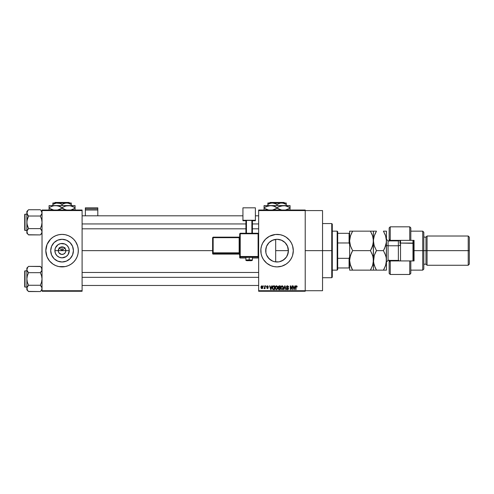 <?xml version="1.0" encoding="UTF-8"?>
<svg xmlns="http://www.w3.org/2000/svg" width="494" height="494" viewBox="0 0 494 494"><rect width="100%" height="100%" fill="white"/><g stroke="black" fill="none" stroke-linecap="round" stroke-linejoin="round"><path stroke-width="0.74" d="M58.564 252.094L58.273 250.643A3.791 3.791 0 0 0 62.065 254.435A3.791 3.791 0 0 0 65.856 250.643L69.259 250.643A7.194 7.194 0 0 1 62.065 257.837A7.194 7.194 0 0 1 54.877 250.643L65.856 250.643A3.791 3.791 0 0 1 62.065 254.435A3.791 3.791 0 0 1 58.273 250.643L59.385 247.963L62.065 246.852L62.065 250.643L64.998 247.716L62.065 250.643L59.138 247.716L62.065 250.643L62.065 246.852L62.806 246.926L65.22 248.538L65.856 250.643L65.566 252.094M61.324 254.361L58.916 252.749L61.324 254.361L63.516 254.144L62.065 254.435M73.415 250.643A11.35 11.35 0 0 1 62.065 261.993A11.35 11.35 0 0 1 50.715 250.643L51.58 246.302L54.037 242.616L57.724 240.158L62.065 239.294L66.412 240.158L70.092 242.616L72.55 246.302L73.415 250.643L72.55 254.99L70.092 258.671L66.412 261.128L62.065 261.993L57.724 261.128L54.037 258.671L51.58 254.99L50.715 250.643A11.35 11.35 0 0 1 62.065 239.294A11.35 11.35 0 0 1 73.415 250.643M45.819 250.662A16.246 16.246 0 0 0 57.329 266.186M57.372 266.198A16.246 16.246 0 0 0 58.885 266.575M66.801 266.186A16.246 16.246 0 0 0 77.996 253.817L78.311 250.643A16.246 16.246 0 0 1 62.065 266.89A16.246 16.246 0 0 1 45.819 250.643L47.054 256.861L49.505 260.949L53.037 264.154L55.847 265.655L58.897 266.581A16.246 16.246 0 0 0 66.764 266.198M58.897 266.581L65.233 266.581L68.283 265.655L71.093 264.154L73.557 262.135L75.576 259.671L77.076 256.861L78.003 253.811A16.246 16.246 0 0 0 78.311 250.662M287.471 255.157L288.403 250.643A11.35 11.35 0 0 1 277.054 261.993A11.35 11.35 0 0 1 265.704 250.643L265.92 252.842M284.958 258.794L281.599 261.048L285.026 258.726M278.684 261.876L274.843 261.777L272.713 261.128L269.026 258.671L266.569 254.99L265.92 252.86L265.914 248.488M279.295 261.771L279.894 261.635M272.262 260.931L272.707 261.128M272.737 261.141L273.151 261.301M267.939 257.405L270.761 260.091M266.464 254.725L266.828 255.571M292.991 253.805A16.246 16.246 0 0 0 293.3 250.643A16.246 16.246 0 0 1 277.054 266.89A16.246 16.246 0 0 1 260.807 250.643A16.246 16.246 0 0 0 272.324 266.186M272.355 266.198A16.246 16.246 0 0 0 281.753 266.198L286.082 264.154L288.545 262.135L290.565 259.671L292.065 256.861A16.246 16.246 0 0 0 292.596 255.373L293.3 250.643L292.602 245.926L291.386 242.986L289.614 240.337L286.082 237.139L283.272 235.638L280.228 234.712L275.461 234.477L269.397 236.317L265.568 239.158L262.728 242.986L261.511 245.926L260.888 249.05L261.122 253.811L262.048 256.861L263.549 259.671L266.748 263.203L270.836 265.655L273.886 266.581L277.054 266.89L281.771 266.192M281.79 266.186A16.246 16.246 0 0 0 292.065 256.868M292.602 255.349A16.246 16.246 0 0 0 292.985 253.823M305.218 250.643L322.545 250.643L322.545 210.574L322.545 250.643L305.218 250.643M82.103 250.643L212.611 250.643L82.103 250.643M65.22 252.749L63.516 254.144M65.856 250.643L58.273 250.643A3.791 3.791 0 0 1 62.065 246.852A3.791 3.791 0 0 1 65.856 250.643A3.791 3.791 0 0 0 62.065 246.852A3.791 3.791 0 0 0 58.273 250.643L54.877 250.643L55.421 247.895L58.07 244.666L60.663 243.591L64.819 243.999L67.153 245.561L68.709 247.895L69.259 250.643L68.049 254.638L66.06 256.627L62.065 257.837L59.311 257.288L56.983 255.731L55.421 253.397L54.877 250.643A7.194 7.194 0 0 1 62.065 243.456A7.194 7.194 0 0 1 69.259 250.643L65.856 250.643M265.908 252.798L265.92 248.433L266.569 246.302L269.026 242.616L272.713 240.158L277.054 239.294L281.401 240.158L285.081 242.616L287.539 246.302L288.391 251.267M268.575 258.189L268.032 257.535M270.397 259.838L269.514 259.128M271.756 260.684L271.231 260.387M276.356 261.974L275.201 261.845M274.355 261.672L273.664 261.474M278.116 261.944L277.591 261.981M281.599 261.048L280.475 261.468M286.187 257.38L285.186 258.566M287.397 255.324L286.847 256.386M288.169 252.947L287.953 253.823M288.391 250.106L288.403 250.637L275.689 250.643L275.689 261.913L275.689 250.643L288.403 250.643L288.187 252.86L286.495 256.948L283.358 260.085L279.271 261.777M258.646 210.03L305.218 210.03L258.646 210.03L258.646 210.574L305.218 210.574L305.218 290.719L258.646 290.719L258.646 210.03M305.218 210.574L258.646 210.574L258.646 291.262L258.646 290.719L305.218 290.719L305.218 291.262L258.646 291.262L305.218 291.262L305.218 210.03L305.218 210.574L322.545 210.574M263.37 285.847L263.716 286.384L263.37 285.847M265.735 285.847L266.075 286.384L265.735 285.847M271.719 285.847L271.422 286.977L270.23 286.977L269.934 285.847L269.57 285.847L270.675 289.632L271.033 289.632L272.083 285.847L271.719 285.847L272.083 285.847L271.719 285.847L271.422 286.977L270.23 286.977L269.934 285.847L269.57 285.847L270.675 289.632L271.033 289.632L272.083 285.847L271.033 289.632L270.675 289.632L269.57 285.847L269.934 285.847M275.38 286.452L276.418 285.798L275.43 286.372L275.084 287.736L276.412 289.682L277.745 287.687L277.406 286.39L276.263 285.804L275.263 286.687L275.251 288.749L276.331 289.682L277.48 288.99L277.461 286.489M281.043 286.452L282.074 285.798L281.092 286.372L280.746 287.736L282.074 289.682L283.408 287.687L283.068 286.39L281.926 285.804L280.882 286.804L280.913 288.749L281.994 289.682L283.136 288.99L283.124 286.489M287.483 285.798L286.699 286.1L286.409 286.897L286.705 287.644L288.126 288.335L287.662 289.231L286.508 288.552L286.779 289.354L287.644 289.682L288.385 289.225L288.465 288.274L286.915 287.304L286.779 286.687L287.619 286.254L288.28 287.125L288.626 287.076L288.508 286.471L287.483 285.798L286.409 286.897L286.934 287.798L288.07 288.249L287.533 289.243L286.508 288.552L287.545 289.682L288.527 288.644L286.755 286.884L287.452 286.236L288.626 287.076L287.483 285.798M294.955 285.847L294.659 286.977L293.467 286.977L293.17 285.847L292.806 285.847L293.911 289.632L294.27 289.632L295.319 285.847L294.955 285.847L295.319 285.847L294.955 285.847L294.659 286.977L293.467 286.977L293.17 285.847L292.806 285.847L293.911 289.632L294.27 289.632L295.319 285.847L294.27 289.632L293.911 289.632L292.806 285.847L293.17 285.847M292.065 256.861L292.602 255.361M296.987 286.063L296.233 285.822L295.721 286.434L295.665 289.632L296.011 289.632L296.11 286.409L296.61 286.285L297.19 286.977L296.987 286.063L297.19 286.977L296.987 286.063L296.443 285.798L295.665 287.063L295.665 289.632L296.011 289.632L296.06 286.526L296.431 286.236L296.838 286.903M292.071 285.847L292.071 288.879L290.62 285.847L290.25 285.847L290.25 289.632L290.596 289.632L290.596 286.594L292.047 289.632L292.417 289.632L292.417 285.847L292.071 285.847L292.417 285.847L292.071 285.847L292.071 288.879L290.62 285.847L290.25 285.847L290.25 289.632L290.596 289.632L290.596 286.594L292.047 289.632L292.417 289.632L292.417 285.847L292.417 289.632L292.047 289.632M284.717 285.847L283.636 289.632L283.994 289.632L284.908 286.285L285.717 289.632L286.075 289.632L285.057 285.847L284.717 285.847L285.057 285.847L284.717 285.847L283.636 289.632L283.994 289.632L284.908 286.285L285.717 289.632L286.075 289.632L285.057 285.847L286.075 289.632L285.717 289.632L284.908 286.285L283.994 289.632L283.636 289.632L284.717 285.847M279.19 285.847L278.196 286.526L278.61 287.885L278.301 289.058L278.807 289.589L280.252 289.632L280.252 285.847L279.19 285.847L280.252 285.847L279.19 285.847L278.141 286.958L278.61 287.885L278.239 288.681L279.184 289.632L280.252 289.632L280.252 285.847L280.252 289.632L279.184 289.632M272.54 286.458L273.583 285.847L272.398 286.835L272.669 289.249L274.596 289.632L274.596 285.847L273.583 285.847C272.626 286.045 272.188 286.681 272.28 287.761L273.083 289.564L274.596 289.632L274.596 285.847L274.596 289.632M267.452 285.798L266.618 286.767L267.872 287.792L267.532 288.255L266.667 287.86L267.464 288.65L268.23 287.699L266.995 286.44L267.532 286.199L268.291 286.681L268.18 286.261L267.452 285.798L266.618 286.687L267.896 287.922L267.452 288.255L266.667 287.86L267.464 288.65L268.242 287.866L266.964 286.619L267.427 286.187L268.291 286.681L267.538 285.798M264.747 285.847L264.685 287.835L264.012 288.502L264.747 288.163L265.093 288.601L265.093 285.847L264.747 285.847L265.093 285.847L264.747 285.847L264.685 287.835L264.012 288.502L264.747 288.163L265.093 288.601L265.093 285.847L265.093 288.601L264.747 288.601M261.919 285.798L261.141 286.298L260.956 287.249L261.215 288.268L261.857 288.65L262.549 288.354L262.876 287.341L262.685 286.292L261.974 285.798L260.956 287.249L261.919 288.65L262.876 287.224L261.919 285.798M287.946 247.445L288.169 248.334M286.588 244.481L287.471 246.129M285.186 242.727L286.409 244.215M277.585 239.306L281.592 240.238L284.958 242.492M281.463 240.183L282.667 240.776M275.207 239.448L276.362 239.312M273.139 239.991L274.349 239.621M271.237 240.899L272.274 240.35M270.064 241.702L270.403 241.449M268.038 243.752L268.804 242.85M269.514 242.159L267.946 243.875M266.834 245.709L267.495 244.524M287.397 245.963L288.403 250.643A11.35 11.35 0 0 0 277.054 239.294A11.35 11.35 0 0 0 265.704 250.643L266.519 246.426M42.027 291.262L82.103 291.262L82.103 290.719L42.027 290.719L42.027 210.574L82.103 210.574L82.103 290.719L82.103 210.03L42.027 210.03L82.103 210.03L82.103 210.574L42.027 210.574L42.027 210.03L42.027 290.719L82.103 290.719L82.103 291.262L42.027 291.262L42.027 290.719L42.027 291.262M78.231 252.236L78.231 249.05L77.614 245.926L75.576 241.622L73.557 239.158L71.093 237.139L68.283 235.638L65.233 234.712L62.065 234.397L58.897 234.712L55.847 235.638L53.037 237.139L50.579 239.158L47.054 244.425L45.819 250.643A16.246 16.246 0 0 1 62.065 234.397A16.246 16.246 0 0 1 78.311 250.643A16.246 16.246 0 0 0 78.003 247.482M322.545 290.719L322.545 250.643L322.545 290.719L305.218 290.719M272.324 235.101A16.246 16.246 0 0 0 260.807 250.643A16.246 16.246 0 0 1 277.054 234.397A16.246 16.246 0 0 1 293.3 250.643A16.246 16.246 0 0 0 293.226 249.056M293.22 249.044A16.246 16.246 0 0 0 292.991 247.488M292.985 247.463A16.246 16.246 0 0 0 292.602 245.938M292.596 245.919A16.246 16.246 0 0 0 292.065 244.431M292.065 244.419A16.246 16.246 0 0 0 281.79 235.101M281.753 235.095A16.246 16.246 0 0 0 272.355 235.095M262.728 242.986L262.005 244.536M262.048 256.861L262.728 258.3M267.377 244.715L266.55 246.345M270.064 241.708L270.761 241.202M274.806 239.516L271.768 240.603M275.689 239.374L275.689 250.643L275.689 239.374L274.88 239.504M285.026 242.56L283.667 241.418M286.847 244.901L285.439 242.992M77.996 247.469A16.246 16.246 0 0 0 66.801 235.107M66.764 235.095A16.246 16.246 0 0 0 58.91 234.706M58.885 234.712A16.246 16.246 0 0 0 57.372 235.095M57.329 235.107A16.246 16.246 0 0 0 46.133 247.469M46.133 247.482A16.246 16.246 0 0 0 45.819 250.631L45.899 252.236M78.311 250.643L78.231 249.05M77.614 245.926L77.076 244.425M45.899 249.05L45.819 250.643M46.522 255.361L47.054 256.861M68.37 241.208L66.412 240.158M52.63 244.339L51.58 246.302M55.76 260.085L57.724 261.128M71.507 256.948L72.55 254.99M59.385 247.963L58.564 249.192M60.614 247.142L59.959 247.494M64.745 247.963L63.516 247.142M65.566 249.192L65.22 248.538M296.845 287.026L296.431 286.236L296.06 286.526L296.011 287.033L296.431 286.236L296.06 286.526L296.431 286.236L296.845 287.026M296.011 289.632L295.665 289.632L295.665 287.063M293.924 288.657L293.584 287.422L294.541 287.422L294.177 288.7M290.596 289.632L290.25 289.632L290.25 285.847L290.62 285.847M288.626 287.076L288.218 286.792M287.385 286.242L286.823 287.181M286.755 286.823L287.496 287.57M288.385 288.101L288.515 288.459M288.515 288.848L288.268 289.385M286.514 288.663L286.866 288.644M287.113 289.12L287.533 289.243L286.853 288.502L287.533 289.243L288.07 288.249L286.934 287.798L286.415 286.786M288.175 288.718L287.533 289.243L288.07 288.249L286.934 287.798L286.415 287.033M288.181 288.632L287.533 287.996M286.705 286.094L287.267 285.81M283.21 286.662L283.328 287.014M283.395 288.021L283.352 288.342M280.753 287.557L280.82 287.039M283.068 286.39L282.074 285.798L283.068 286.39M282.519 285.884L282.074 285.798M281.209 286.946L281.24 288.607L282.074 289.243L281.24 288.607L281.092 287.749L282.08 286.236L283.062 287.681L282.654 289.009L283.062 287.681L282.074 289.243L281.37 288.854M282.556 289.089L282.136 289.237M281.092 287.749L281.24 288.607L281.284 286.767M282.951 286.952L283.05 287.44M278.61 287.885L278.239 288.681L278.61 287.885L278.141 286.847M278.783 286.353L279.178 286.285L278.48 286.952L278.82 286.335L279.913 286.285L279.913 287.619L278.48 286.952L278.665 286.434M278.585 288.539L279.264 288.058L278.579 288.62L279.308 289.194L278.579 288.62L278.9 288.095L279.913 288.058L279.913 289.194L279.153 289.188M279.172 289.188L279.913 289.194L279.913 288.058L279.264 288.058M278.82 286.335L278.493 287.1L279.913 287.619L279.913 286.285L279.178 286.285M277.548 286.662L277.665 287.014M277.733 288.027L277.69 288.342M275.09 287.557L275.158 287.039M277.406 286.39L276.418 285.798L277.406 286.39M276.856 285.884L276.418 285.798M275.547 286.946L275.578 288.607L276.412 289.243L275.578 288.607L275.43 287.749L276.418 286.236L277.4 287.681L276.992 289.009L277.4 287.681L276.412 289.243L275.708 288.854M276.893 289.089L276.473 289.237M275.43 287.749L275.578 288.607L275.621 286.767M273.627 289.632L273.083 289.564L273.627 289.632M272.855 289.435L272.367 288.576M272.311 288.28L272.28 287.891M272.293 287.428L272.398 286.835M272.713 288.521L272.651 288.193M273.429 286.298L272.762 286.841L272.626 287.767L272.762 286.841L274.25 286.285L274.25 289.194L273.145 289.113L272.713 286.995M273.145 289.113L274.25 289.194L274.25 286.285L272.762 286.841L273.349 286.31M272.632 287.533L272.645 288.144M272.978 286.483L272.762 286.841M270.829 289.243L270.348 287.422L271.305 287.422L270.829 289.243L270.632 288.459L270.829 289.243L270.984 288.521L270.829 289.243L270.632 288.459L270.78 289.015M268.291 286.681L267.933 286.625M267.723 286.273L267.946 286.73L267.427 286.187L267.946 286.73L267.427 286.187L266.964 286.619L268.242 287.94M267.427 286.187L266.964 286.619M267.05 286.866L267.39 287.02M268.242 287.866L267.464 288.65L266.667 287.86L267.452 288.255L267.896 287.922L267.39 287.533M267.013 287.811L267.452 288.255L267.81 287.712M267.896 287.922L267.452 288.255L267.896 287.959M267.396 287.533L266.624 286.6M264.339 288.65L264.012 288.502L264.747 288.163L264.339 288.65L264.747 288.163L264.339 288.65L264.747 288.163L264.339 288.65L264.747 288.163L264.339 288.65L264.105 288.107L264.747 287.273M264.407 288.156L264.685 287.835M262.672 288.187L262.37 288.515M261.925 288.255L261.301 287.224L261.906 286.187L262.53 287.224L261.925 288.255L262.524 287.057L262.228 288.144M262.419 286.563L262.524 287.057M293.868 288.459L293.584 287.422L294.541 287.422L294.22 288.521M279.085 287.613L278.493 287.1M277.196 286.742L277.387 287.44M270.632 288.459L270.348 287.422L271.305 287.422L270.94 288.7M331.752 250.643L331.752 277.721L331.752 250.643L322.545 250.643L331.752 250.643L331.752 223.566L331.752 250.643L332.289 250.643L331.752 250.643M332.289 277.177L332.289 250.643L332.289 277.177L331.752 277.721L322.545 277.721M332.289 224.109L332.289 250.643L332.289 224.109L331.752 223.566L322.545 223.566M41.904 232.588L41.021 234.156L41.904 232.588L41.91 230.945L41.91 232.575M42.027 231.766L41.558 230.148L42.027 231.76M28.405 234.755L40.341 234.909L42.027 233.224L40.341 234.909L41.021 234.156L40.341 234.909L28.553 234.909L27.343 233.384L26.985 230.945L28.553 228.617L27.337 225.56L26.867 222.325L27.337 219.083L28.553 216.032L27.343 214.507L26.867 212.883L26.991 213.704L26.985 212.068L27.874 210.487L26.867 212.883L26.867 231.76L27.349 233.403M28.553 209.74L27.874 210.487L28.553 209.74L27.874 210.487L28.553 209.74L40.341 209.74L28.553 209.74L26.867 211.426L28.553 209.74M25.027 230.445A0.327 0.327 0 0 1 24.7 230.118L24.7 214.526A0.327 0.327 0 0 1 25.027 214.198L26.867 214.198L25.027 214.198L25.027 230.445L26.867 230.445L25.027 230.445L25.027 214.198A0.327 0.327 0 0 0 24.7 214.526L24.7 230.118A0.327 0.327 0 0 0 25.027 230.445M40.489 209.888L41.552 211.259L42.027 212.883L41.904 212.056L41.91 213.698L40.341 216.032L41.021 215.279L40.341 216.032L28.553 216.032L40.341 216.032L41.558 219.089L42.027 222.325L41.558 225.567L40.341 228.617L28.553 228.617L40.341 228.617L41.904 230.933M28.553 228.617L27.337 230.142L28.553 228.617L27.874 229.364L28.553 228.617L26.991 223.961L26.867 211.426L27.337 214.507M41.064 229.42L40.341 228.617L41.558 225.567L42.027 222.325L41.558 219.089L40.341 216.032L41.558 214.507L42.027 212.883L41.008 210.475M27.874 229.364L26.991 230.933L26.867 233.224L26.867 231.76L26.867 233.224L27.886 234.175M40.341 234.909L41.552 233.384L40.341 234.909M27.874 234.156L26.991 232.588M27.831 215.23L28.553 216.032L26.991 220.676L26.867 231.717M28.553 216.032L26.991 213.711M40.341 228.617L41.552 230.136M42.027 211.426L41.021 210.487M82.103 223.949L245.919 223.949L82.103 223.949M252.415 223.949L258.646 223.949L252.415 223.949M258.646 277.338L82.103 277.338L258.646 277.338M337.167 231.149L337.705 231.692L337.705 233.316L337.705 231.692L337.167 231.149L332.289 231.149L337.167 231.149L337.167 270.138L332.289 270.138L337.167 270.138L337.167 231.149M337.705 269.601L337.167 270.138L337.705 269.601L337.705 267.976L337.705 269.601M337.705 242.968L337.705 258.325L337.705 233.316L337.705 242.968L349.079 242.968L349.622 244.425L349.079 242.968L349.079 233.316L337.705 233.316L349.079 233.316L349.079 242.968L337.705 242.968M337.705 267.976L337.705 258.325L337.705 267.976L349.622 267.976L349.079 267.976L349.079 258.325L337.705 258.325L349.079 258.325L349.079 267.976L337.705 267.976M349.622 233.316L349.079 233.316L349.622 233.316M349.622 256.868L349.079 258.325L349.622 256.868M24.7 214.674L24.7 215.285M24.7 229.364L24.7 229.969M26.991 230.933L27.337 230.142M40.341 216.032L41.021 215.279M41.552 214.507L41.904 213.711M41.558 211.265L41.904 212.062M41.904 289.231L41.552 290.034L41.904 289.231M40.489 266.532L28.553 266.383L26.867 268.069L28.553 266.383L40.341 266.383L41.552 267.902L41.91 270.342L40.341 272.676L28.553 272.676L40.341 272.676L41.021 271.922L40.341 272.676L41.558 275.732L42.027 278.968L41.558 282.21L40.341 285.26L41.904 287.576L41.91 289.218L41.021 290.799L41.552 290.034L40.341 291.553L41.021 290.805L40.341 291.553L28.553 291.553L27.343 290.034L26.985 287.594L28.553 285.26L27.337 282.204L26.867 278.968L27.337 275.726L28.553 272.676L27.337 271.15L26.867 269.526L26.985 270.342L26.985 268.711L27.874 267.131L26.867 269.526L26.867 289.867L26.867 288.403L27.337 290.027M28.405 291.398L40.341 291.553L41.558 290.027M28.553 266.383L27.874 267.131L28.553 266.383M25.027 287.088A0.327 0.327 0 0 1 24.7 286.767L24.7 271.169A0.327 0.327 0 0 1 25.027 270.842L26.867 270.842L25.027 270.842L25.027 287.088L26.867 287.088L25.027 287.088L25.027 270.842A0.327 0.327 0 0 0 24.7 271.169L24.7 286.767A0.327 0.327 0 0 0 25.027 287.088M40.341 272.676L41.021 271.922L40.341 272.676L41.558 275.732L42.027 278.968L41.558 282.21L40.341 285.26L28.553 285.26L40.341 285.26L41.552 286.779L42.027 288.403L41.91 287.594L41.558 286.786L42.027 288.403L41.558 290.021M28.553 285.26L27.337 286.786L28.553 285.26L27.337 282.204L26.867 278.968L26.867 288.403L27.337 286.786M26.867 268.069L26.867 278.968L27.337 275.726L28.553 272.676L26.991 270.354L26.867 268.069M26.867 288.36L26.867 289.867L28.553 291.553L27.343 290.034M27.831 271.873L28.553 272.676M27.874 286.007L26.991 287.576M42.027 269.576L41.904 270.354M42.027 268.069L40.341 266.383L41.545 267.884M42.027 269.526L41.904 268.699M41.021 271.922L41.552 271.157M24.7 271.317L24.7 271.928M24.7 286.007L24.7 286.613M40.341 285.26L41.021 286.007M41.904 287.576L41.558 286.786M26.991 270.354L27.337 271.15M410.817 227.95L410.817 240.356L414.065 240.356L414.065 260.931L390.235 260.931L389.155 262.018L389.155 273.392L390.235 274.473L390.235 260.931L390.235 274.473L409.73 274.473L409.73 260.931L390.235 260.931L390.235 260.394L389.155 262.018L389.155 273.343M398.899 240.806L398.899 240.356L398.899 240.806M422.728 250.643L423.809 250.643L423.809 232.229L423.809 250.643L427.063 250.643L427.063 236.021L427.063 250.643L469.3 250.643L469.3 237.108L469.3 264.185L469.3 250.643L468.219 250.643L468.219 236.021L468.219 250.643L427.063 250.643L427.063 265.266L427.063 250.643L425.976 250.643L425.976 237.108L425.976 250.643L423.809 250.643L423.809 269.057L423.809 250.643L422.728 250.643L422.728 231.149L422.728 250.643L414.065 250.643L422.728 250.643L422.728 270.138L422.728 250.643M389.155 228.012L389.155 239.275L390.235 240.899L390.235 226.814L390.235 240.356L409.73 240.356L409.73 226.814L409.73 240.356L414.065 240.356L414.065 260.931L410.817 260.931L410.817 273.336M389.155 239.491L389.155 241.189M389.155 260.097L389.155 261.795M398.899 260.486L398.899 260.931L398.899 260.486M390.235 240.356L410.817 240.356L410.817 227.901L409.73 226.814L390.235 226.814L389.155 227.901L389.155 239.275L390.235 240.356M469.3 264.185L468.219 265.266L468.219 250.643L468.219 265.266L427.063 265.266L425.976 264.185L425.976 250.643L425.976 264.185L423.809 264.185M410.817 273.392L410.817 260.931L409.73 260.931L409.73 274.473L410.817 273.392M389.155 262.018L389.155 260.394M389.155 240.899L389.155 239.275M400.523 243.06L400.523 240.356L400.523 243.06L413.521 243.332L413.521 240.356L413.521 260.931L413.521 243.332L412.978 243.06L412.978 240.356L412.978 243.06L400.523 243.06L400.523 260.931L400.523 243.06L399.986 243.332L400.523 243.06M398.362 255.515L398.362 245.771L388.068 245.771L388.068 240.899L388.068 245.771A1.624 0.815 0 0 1 386.444 244.956A1.624 0.815 180 0 0 388.068 245.771L388.068 255.515M386.444 262.018L388.068 260.394L388.068 245.771L398.362 245.771A1.624 0.815 180 0 0 399.986 244.956A1.624 0.815 0 0 1 398.362 245.771L398.362 240.899L399.572 240.356M350.363 245.604L349.622 240.899L349.838 243.425M352.636 250.643L351.425 252.965L352.636 250.643L370.432 250.643L371.649 248.321L370.432 250.643L352.636 250.643L350.462 245.907L349.622 240.899L350.462 235.879L352.636 231.149L351.425 233.471L352.636 231.149L349.622 231.149L349.622 260.394L350.462 255.386L352.636 250.643L350.462 245.907M351.376 267.711L352.636 270.138L349.622 270.138L370.432 270.138L372.606 265.402L373.39 261.672L373.229 238.367L373.229 243.449L371.649 248.321L372.606 245.919L370.432 250.643L372.6 255.355L373.223 257.831L373.229 262.913L372.612 265.395L370.432 270.138L352.636 270.138L350.468 265.426L349.622 260.394L349.845 262.944M373.371 242.375L373.445 231.149L370.432 231.149L372.612 235.891L373.445 240.899L372.606 245.913L371.142 249.353M350.085 237.2L350.462 235.879M370.809 231.822L370.432 231.149L373.223 231.149L352.636 231.149L370.432 231.149L372.606 235.885L373.236 238.398M373.995 256.361L373.445 260.394L373.229 257.843L373.445 270.138L373.445 260.394L372.612 265.395L370.432 270.138L373.229 270.138M350.246 264.71L349.622 260.394L349.622 270.138L352.636 270.138L350.104 264.167M373.229 262.932L372.927 264.333M373.39 231.149L373.445 260.394L372.822 256.077M371.655 252.99L372.97 256.627M350.462 255.379L349.838 257.862L351.419 252.971L350.462 255.386M371.784 270.138L370.432 270.138L371.13 268.866M371.649 270.138L372.6 270.138M370.432 250.643L370.846 251.384M372.217 234.804L371.649 233.477M373.223 243.456L373.001 244.549M349.622 231.149L349.622 270.138M350.468 231.149L352.636 231.149L350.468 235.866M349.622 240.899L349.845 238.336M350.11 256.577L349.838 257.856M351.932 251.934L351.425 252.959M351.172 247.772L351.419 248.315M374.452 254.898L376.465 250.643L374.291 245.907L373.501 242.171L373.507 239.615L374.291 235.879L375.743 232.47M376.076 251.335L375.255 252.959L376.465 250.643L383.43 250.643L385.598 245.926L383.43 250.643L385.598 255.355L386.222 257.831L386.444 270.138L386.444 240.899L386.228 262.913L385.604 265.402L383.43 270.138L384.641 267.822L383.43 270.138L386.444 270.138M374.131 245.407L373.445 240.899L373.668 238.349L374.291 235.879L376.465 231.149L373.445 231.149M374.798 247.29L374.291 245.907M373.445 240.899L373.662 243.4M375.113 231.149L374.298 231.149M373.674 238.336L373.896 237.256M373.445 270.138L383.43 270.138L376.465 270.138L375.236 267.791L376.465 270.138L373.445 270.138L376.465 270.138L374.298 265.426L373.507 261.678L374.285 255.386L376.465 250.643L374.285 245.901M373.933 264.185L373.445 260.394L374.285 255.386M373.445 260.394L373.668 262.944L375.249 267.816M386.388 231.149L386.444 240.899L386.444 231.149L383.43 231.149L384.641 231.149L383.43 231.149L385.604 235.885L386.388 239.621L386.222 243.449L384.641 248.321L383.43 250.643L376.465 250.643M385.826 264.685L386.444 260.394L385.604 265.395L383.43 270.138L385.598 270.138M385.431 265.914L386.228 262.925M386.37 242.393L384.641 248.321M385.993 244.555L386.222 243.449M384.672 253.021L385.962 256.608M383.622 231.488L385.604 235.885L386.444 240.899L386.234 238.398M384.906 234.057L385.715 236.231M376.465 231.149L375.249 231.149M384.351 248.927L384.517 248.587M375.539 232.872L375.378 233.205M386.444 260.394L386.222 257.843M374.291 255.379L373.668 257.862M388.068 260.394L398.362 260.394L398.362 240.899L388.068 240.899L386.444 239.275M412.978 260.931L412.978 243.06L412.978 260.931M399.986 240.356L399.986 243.332M97.806 215.822L97.806 207.826L97.806 208.9L85.351 208.9L85.351 207.826L97.806 207.826L85.351 207.826L85.351 215.822L85.351 210.018L97.806 210.018L97.806 215.822M85.351 210.018L97.806 210.018L97.806 208.9L85.351 208.9L85.351 210.018M250.409 257.411L252.415 257.306L249.167 257.189L249.167 260.647L246.457 260.554L249.167 260.647L249.167 259.9L245.919 260.011L249.167 259.9L249.167 257.189L245.919 257.306L247.92 257.411M240.232 233.767L258.646 233.786L258.103 233.767L258.103 233.242L240.232 233.242L240.232 233.767L240.232 233.242L239.689 233.786L240.232 233.767L240.232 233.242L239.689 233.786L239.689 256.516L240.232 256.497L240.232 257.059L258.103 257.059A0.543 0.543 0 0 0 258.646 256.516A0.543 0.543 180 0 1 258.103 257.059L258.103 256.497L240.232 256.497L239.689 256.516L240.232 257.059A0.543 0.543 180 0 1 239.689 256.516L239.689 257.473L240.232 258.016L245.919 258.016L240.232 258.016L240.232 233.767L258.103 233.767L258.103 256.497L240.232 256.497L240.232 233.767L239.689 233.786L239.689 257.473A0.543 0.543 0 0 0 240.232 258.016L240.232 257.059L258.103 257.059L258.103 258.016L252.415 258.016L258.103 258.016A0.543 0.543 -0 0 0 258.646 257.473L258.103 258.016L258.103 257.491M255.392 220.275L255.392 220.732L252.415 220.732L255.392 220.732L255.392 207.826L242.937 207.826L242.937 220.275L255.392 220.275L242.937 220.275L242.937 220.732L242.937 207.826L255.392 207.826L255.392 220.275M245.919 220.732L242.937 220.732L245.919 220.732M252.415 220.41L245.919 220.41L245.919 233.242L245.919 220.41L251.872 220.392L251.872 233.242L251.872 220.392L252.415 220.41L252.415 233.242L252.415 220.41M246.457 233.242L246.457 220.392L246.457 233.242M249.167 257.189L245.919 257.306L245.919 260.011C245.592 260.591 246.673 260.801 249.167 260.647C251.279 260.826 252.36 260.616 252.415 260.011L249.167 259.9L252.415 260.011L252.415 257.306L249.167 257.189M213.155 237.67L239.145 237.67L239.145 252.823L239.689 252.805L239.145 252.823L239.145 253.385A0.543 0.543 180 0 1 239.689 253.922A0.543 0.543 -0 0 0 239.145 253.385L239.145 252.823L213.155 252.823L213.155 253.385L213.155 252.823L212.611 252.842L213.155 253.385A0.543 0.543 180 0 1 212.611 252.842L212.611 253.57A0.543 0.543 0 0 0 213.155 254.114L213.155 253.385L239.145 253.385L239.145 254.114A0.543 0.543 180 0 1 239.689 254.651A0.543 0.543 -0 0 0 239.145 254.114L213.155 254.114L213.155 253.385L239.145 253.385L239.145 254.114L213.155 254.114L212.611 253.57L212.611 252.842L213.155 252.823L213.155 237.67L239.145 237.67L239.145 252.823L213.155 252.823L213.155 237.67L212.611 237.688L212.611 252.842L212.611 237.688L213.155 237.67L213.155 237.151L212.611 237.688L213.155 237.145L213.155 237.67L213.155 237.151L239.145 237.151A0.543 0.543 -0 0 0 239.689 236.607L239.145 237.145L213.155 237.145M239.145 237.67L239.145 237.145L239.145 237.67L239.689 237.651L239.145 237.67M245.919 258.016L240.232 258.016A0.543 0.543 180 0 1 239.689 257.473M240.232 233.242L258.103 233.242L258.646 233.786L258.103 233.242L258.103 256.497L258.646 256.516L258.103 256.497L258.103 258.016L252.415 258.016M270.039 202.447L284.075 202.447L270.039 202.447L269.496 202.991L270.039 202.447M284.618 202.991L284.075 202.447L284.618 202.991M269.032 203.8L271.243 203.096L273.645 203.09L277.054 204.411L277.054 205.59L277.054 204.411L275.961 203.843L277.054 204.411L280.45 203.096L282.852 203.09L286.261 204.411L284.637 203.608L286.261 204.411L286.261 205.59L286.261 203.096M277.054 204.411L280.45 203.096L286.261 202.991L267.847 202.991L267.847 204.411L270.076 203.392L272.453 202.991L275.955 203.837M268.322 204.152L267.847 204.411L267.847 203.843L267.847 205.59L267.847 204.411L269.026 203.8M265.735 206.733L270.558 205.59L264.055 205.59L264.055 206.152L264.055 205.59L290.052 205.59L290.052 206.152L290.052 205.59L290.052 206.152L290.052 205.59L281.858 205.732L285.236 205.732L290.052 207.597L288.502 206.788L290.052 207.597L290.052 208.233L285.26 210.098L290.052 208.233L290.052 206.152M286.261 205.59L283.556 205.59L286.891 206.146L290.052 207.597L290.052 206.795M288.379 209.104L290.052 208.233L290.052 209.042M280.981 205.924L285.248 205.732M278.727 206.733L283.556 205.59L268.86 205.732L272.237 205.732L275.504 206.788L273.917 206.152L280.203 209.684L277.054 208.233L272.262 210.098L275.38 209.104M264.055 206.788L264.055 208.233L264.055 205.59L264.055 207.597L268.847 205.739L272.25 205.732M267.217 209.684L268.878 210.104L264.055 208.233L267.211 209.684L264.055 208.233L264.055 209.684M267.933 209.894L268.495 210.03L267.933 209.901M278.073 208.789L281.87 210.104L277.054 208.233L277.054 207.597L280.87 205.955M290.052 210.098L290.052 209.684M277.054 207.597L278.709 206.739M270.558 205.59L273.917 206.152L276.041 207.048M264.055 207.597L265.605 206.788L264.055 207.597M277.054 208.233L275.399 209.092M267.198 209.678L264.055 208.233L264.055 209.042M267.847 203.096L281.66 202.991L284.019 203.386L286.261 204.411L286.261 203.843M55.044 202.447L69.086 202.447L55.044 202.447L54.507 202.991L55.044 202.447M69.629 202.991L69.086 202.447L69.629 202.991M62.065 204.411L64.288 203.392L66.671 202.991L52.858 202.991L52.858 204.411L56.254 203.096L59.83 203.386L62.065 204.411L62.065 205.59L62.065 204.411L60.972 203.843L62.065 204.411L65.461 203.096L67.857 203.09L71.272 204.411L69.648 203.608L71.272 204.411L71.272 205.59L71.272 202.991L66.671 202.991L69.03 203.386L71.272 204.411L71.272 203.843M53.333 204.152L52.858 204.411L52.858 203.843L52.858 205.59L52.858 204.411L56.254 203.096L58.656 203.09L60.966 203.837M52.994 205.924L55.569 205.59L49.067 205.59L49.067 206.152L49.067 205.59L75.063 205.59L75.063 206.152L75.063 205.59L75.063 206.152L75.063 205.59L66.869 205.732L70.247 205.732L75.063 207.597L73.513 206.788L75.063 207.597L75.063 208.233L71.136 209.913M71.272 205.59L68.567 205.59L71.902 206.146L75.063 207.597L75.063 206.152M73.39 209.104L71.247 209.882M65.992 205.924L70.259 205.732M63.084 208.789L66.881 210.104L63.615 209.048L62.065 208.233L62.065 207.597L65.208 206.152L68.567 205.59L53.871 205.732L57.248 205.732L60.515 206.788L58.928 206.152L65.214 209.684L62.065 208.233L57.273 210.098L60.392 209.104M50.746 206.733L53.858 205.739L57.261 205.732M49.067 209.042L49.067 208.233L53.883 210.104L49.067 208.233L49.067 205.59L49.067 208.233L52.222 209.684L49.067 208.233L49.067 209.684M49.067 206.788L49.067 207.597L52.889 205.955M75.063 210.098L75.063 206.795M62.065 207.597L65.881 205.955M55.569 205.59L58.928 206.152L61.052 207.048M75.063 209.042L75.063 208.233L73.513 209.042L75.063 208.233L75.063 209.684M62.065 208.233L60.41 209.092M52.858 203.096L71.272 202.991M82.103 215.822L242.937 215.822M255.392 215.822L258.646 215.822M82.103 228.821L245.919 228.821M252.415 228.821L258.646 228.821M258.646 285.464L82.103 285.464M258.646 272.466L82.103 272.466M410.817 231.149L422.728 231.149L423.809 232.229M469.3 237.108L468.219 236.021L427.063 236.021L425.976 237.108L423.809 237.108M410.817 270.138L422.728 270.138L423.809 269.057M398.362 260.394L399.572 260.931M239.689 254.651L239.145 254.114L213.155 254.114L212.611 253.57M258.646 257.473L258.103 258.016"/></g></svg>
